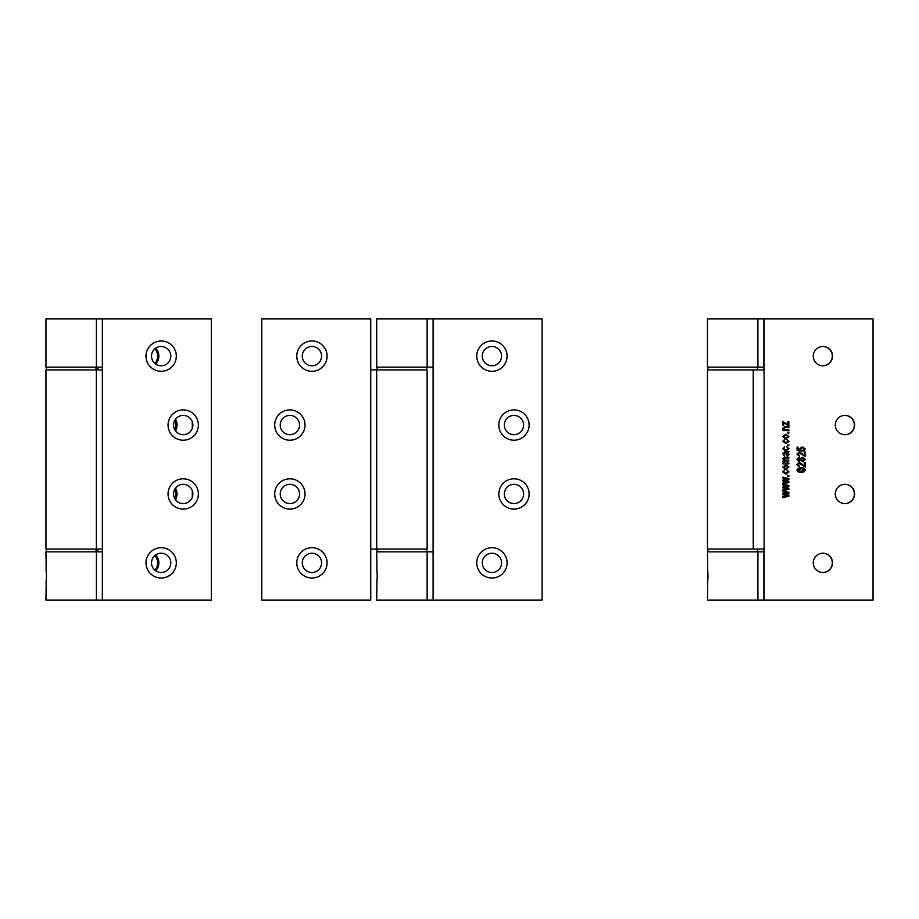 <?xml version="1.0" encoding="UTF-8"?>
<svg xmlns="http://www.w3.org/2000/svg" width="919" height="919" viewBox="0 0 919 919"><rect width="100%" height="100%" fill="white"/><g stroke="black" fill="none" stroke-linecap="round" stroke-linejoin="round"><path stroke-width="1.38" d="M707.745 572.123L707.458 551.837L757.899 551.837L757.899 600.073L707.458 600.073L707.745 579.786M707.756 579.694L708.044 575.937M844.837 503.601A9.649 9.649 0 0 0 854.371 493.951A9.649 9.649 0 0 0 844.837 484.313M844.837 434.687A9.649 9.649 0 0 0 854.371 425.049A9.649 9.649 0 0 0 844.837 415.399M822.792 365.785A9.649 9.649 0 0 0 832.315 356.135A9.649 9.649 0 0 0 822.792 346.497M822.792 572.503A9.649 9.649 0 0 0 832.315 562.865A9.649 9.649 0 0 0 822.792 553.215M763.861 369.92L763.861 367.163L707.458 367.163L707.458 318.927L763.907 318.927L763.907 369.92M757.899 367.163L757.899 318.927M707.458 570.584C708.089 570.239 708.089 581.658 707.458 581.325M757.899 551.837L763.861 551.837L763.861 549.08M757.899 600.073L763.907 600.073L763.907 549.08M835.302 425.049A9.649 9.638 90 0 0 844.952 434.698A9.649 9.638 90 0 0 854.59 425.049A9.649 9.638 90 0 0 844.952 415.399A9.649 9.638 90 0 0 835.302 425.049M844.917 415.399A9.649 9.638 -90 0 1 854.532 425.049A9.649 9.638 -90 0 1 844.917 434.698M835.302 493.951A9.649 9.638 90 0 0 844.952 503.601A9.649 9.638 90 0 0 854.59 493.951A9.649 9.638 90 0 0 844.952 484.302A9.649 9.638 90 0 0 835.302 493.951M844.917 484.302A9.649 9.638 -90 0 1 854.532 493.951A9.649 9.638 -90 0 1 844.917 503.601M813.258 562.865A9.649 9.638 90 0 0 822.907 572.503A9.649 9.638 90 0 0 832.545 562.865A9.649 9.638 90 0 0 822.907 553.215A9.649 9.638 90 0 0 813.258 562.865M822.873 553.215A9.649 9.638 -90 0 1 832.488 562.865A9.649 9.638 -90 0 1 822.873 572.503M813.258 356.135A9.649 9.638 90 0 0 822.907 365.785A9.649 9.638 90 0 0 832.545 356.135A9.649 9.638 90 0 0 822.907 346.497A9.649 9.638 90 0 0 813.258 356.135M822.873 346.497A9.649 9.638 -90 0 1 832.488 356.135A9.649 9.638 -90 0 1 822.873 365.785M753.247 369.92L707.458 369.92L707.458 549.08L764.114 549.08L764.114 600.073L873.05 600.073L873.05 318.927L764.114 318.927L764.114 369.92L753.247 369.92L753.247 549.08M804.274 455.261L804.274 452.033L805.251 452.033L805.251 456.444L799.174 452.895L797.726 454.158L799.45 455.468L799.346 456.329L796.876 454.135L799.185 452.033L802.678 453.986M804.274 465.784L804.274 462.556L805.251 462.556L805.251 466.967L799.174 463.417L797.726 464.681L799.45 466.002L799.346 466.852L796.876 464.658L799.185 462.556L802.678 464.509M787.997 421.43L788.835 421.43L788.858 425.727L783.7 422.66L783.7 425.623L782.85 425.623L782.85 421.534L787.997 424.693L787.997 421.43L788.858 421.43L788.835 425.727L787.997 425.727M787.675 432.171L788.835 432.171L788.858 433.033L787.675 433.033L787.675 432.171L788.858 432.171L788.835 433.033L787.675 433.033M788.111 441.338L786.71 439.259L788.961 441.338L785.848 443.555L782.735 441.315L784.677 439.362L783.597 441.315L785.825 442.694L788.111 441.338M788.111 448.748L786.71 446.668L788.961 448.748L785.848 450.965L782.735 448.725L784.677 446.772L783.597 448.725L785.825 450.103L788.111 448.748M788.858 462.992L788.858 463.854L782.85 463.854L783.689 463.096L782.735 461.614L783.769 460.224L782.735 458.707L784.746 457.191L788.858 457.191L788.858 458.053L785.079 458.053L783.597 458.903L785.366 460.086L788.858 460.086L788.858 460.947L784.952 460.947L783.597 461.786L785.745 462.992L788.858 462.992L788.835 463.854L782.85 463.854M788.111 471.941L786.71 469.862L788.961 471.941L785.848 474.158L782.735 471.918L784.677 469.965L783.597 471.918L785.825 473.296L788.111 471.941M782.85 477.168L788.835 478.604L788.835 479.626L784.217 480.545L788.835 481.453L788.858 482.418L782.85 483.934L782.85 483.049L787.572 481.947L782.85 481.016L782.85 480.074L787.457 479.155L782.85 478.052L782.85 477.168L788.858 478.604L788.858 479.626L784.24 480.545L788.858 481.453L788.858 482.418L782.85 483.922M782.85 490.918L788.835 492.343L788.835 493.377L784.217 494.296L788.835 495.203L788.858 496.168L782.85 497.673L782.85 496.788L787.572 495.686L782.85 494.767L782.85 493.813L787.457 492.894L782.85 491.791L782.85 490.907L788.858 492.343L788.858 493.377L784.24 494.296L788.858 495.203L788.858 496.168L782.85 497.673M782.85 484.037L788.835 485.473L788.835 486.507L784.217 487.426L788.835 488.322L788.858 489.287L782.85 490.803L782.85 489.919L787.572 488.816L782.85 487.897L782.85 486.944L787.457 486.025L782.85 484.922L782.85 484.037L788.858 485.473L788.858 486.507L784.24 487.426L788.858 488.322L788.858 489.287L782.85 490.803M787.675 475.445L788.835 475.445L788.858 476.306L787.675 476.306L787.675 475.445L788.858 475.445L788.835 476.306L787.675 476.306M785.768 464.819L788.95 467.128L785.848 469.437L782.735 467.128L785.791 464.819L788.961 467.128L785.837 469.437M786.354 451.711L788.858 451.505L788.031 452.573L788.961 454.411L787.273 456.123L784.998 452.573L783.597 453.802L784.562 456.008L782.735 453.676L784.998 451.711L786.549 451.711L784.998 451.711M787.675 444.842L788.835 444.842L788.858 445.704L787.675 445.704L787.675 444.842L788.858 444.842L788.835 445.704L787.675 445.704M785.768 434.205L788.95 436.514L785.848 438.822L782.735 436.514L785.791 434.205L788.961 436.514L785.837 438.822M788.858 429.701L788.858 430.563L782.85 430.563L783.7 429.805L782.735 428.254L785.182 426.588L788.858 426.588L788.858 427.45L785.205 427.45L783.597 428.438L785.573 429.701L788.858 429.701L788.835 430.563L782.85 430.563M801.092 467.817C803.24 467.541 804.642 468.276 805.331 470.034C804.653 471.792 803.24 472.515 801.115 472.228C798.979 472.504 797.566 471.769 796.876 470.023L797.749 468.495L801.115 467.817C803.252 467.541 804.665 468.276 805.354 470.034L805.354 470.034C804.642 471.792 803.229 472.515 801.092 472.228M802.815 461.706L800.713 460.373L799.013 461.384L796.876 459.511L799.048 457.616L800.713 458.615L802.85 457.294L805.354 459.5L802.815 461.706L805.354 459.5L802.827 457.294M802.413 446.772L805.331 449.046L802.988 451.183L802.884 450.321L804.493 449.058L802.482 447.633L800.633 449.035L801.322 451.068L797.083 450.425L797.083 447.093L798.048 447.093L798.048 449.701L800.093 450.011L799.771 448.794L802.436 446.772L805.354 449.046L802.976 451.183M786.687 469.862L788.961 471.941L785.825 474.158M784.654 469.977L783.597 471.918M783.574 471.918L785.825 473.296M785.848 465.68L783.574 467.151L785.848 468.575L788.111 467.105L785.848 465.68L783.597 467.151L785.848 468.575M782.85 463.096L783.677 463.096M784.746 457.191L788.835 457.191L788.835 458.053M785.056 458.053L783.597 458.903M783.574 458.903L785.366 460.086M788.835 460.086L788.835 460.947M784.941 460.947L783.597 461.786M783.574 461.786L785.745 462.992M788.835 451.505L788.031 452.573M788.008 452.573L788.961 454.411L787.261 456.123M783.941 452.803L784.746 452.573M783.918 452.803L783.597 453.802M783.574 453.802L784.55 456.008M785.837 452.573L787.215 455.261L788.111 454.204L785.848 452.573L787.227 455.261M786.687 446.668L788.961 448.748L785.825 450.965M784.654 446.772L783.597 448.725M783.574 448.725L785.825 450.103M786.687 439.259L788.961 441.338L785.825 443.555M784.654 439.362L783.597 441.315M783.574 441.315L785.825 442.694M785.848 435.066L783.574 436.536L785.848 437.972L788.111 436.502L785.848 435.066L783.597 436.536L785.848 437.972M782.85 429.805L783.689 429.805M785.182 426.588L788.835 426.588L788.835 427.45M783.597 428.438L785.205 427.45M783.574 428.438L785.573 429.701M783.689 422.66L783.689 425.623L782.85 425.623M782.85 421.534L787.997 424.693M801.115 468.679L797.715 470.057L801.115 471.367L804.493 470L801.115 468.679L797.726 470.057L801.115 471.367M804.274 462.556L805.228 462.556L805.193 466.967M797.726 464.681L799.174 463.417M797.715 464.681L799.45 466.002M799.427 466.002L799.323 466.852M799.174 462.556L802.655 464.509M798.99 461.384L800.713 460.373M799.025 457.616L800.713 458.615M802.85 458.156L801.15 459.511L802.815 460.844L804.493 459.5L802.85 458.156L801.161 459.511L802.815 460.844M799.025 458.478L797.715 459.5L798.967 460.522L800.311 459.5L799.036 458.478L797.726 459.5L798.99 460.522M804.274 452.033L805.228 452.033L805.193 456.444M797.726 454.158L799.174 452.895M797.715 454.158L799.45 455.468M799.427 455.468L799.323 456.329M799.174 452.033L802.655 453.986M802.459 447.633L800.61 449.035L801.299 451.068M797.083 447.093L798.037 447.093L798.037 449.701L800.093 450.011M757.486 369.92L757.486 367.163M707.871 369.92L707.871 367.163M757.486 551.837L757.486 549.08M707.871 551.837L707.871 549.08M321.581 562.865A9.649 9.649 0 0 0 311.932 553.215A9.649 9.649 0 0 0 302.282 562.865A9.649 9.649 0 0 0 311.932 572.503A9.649 9.649 0 0 0 321.581 562.865M311.932 547.701A15.163 15.163 0 0 1 327.095 562.865A15.163 15.163 0 0 1 311.932 578.017A15.163 15.163 0 0 1 296.768 562.865A15.163 15.163 0 0 1 311.932 547.701M299.525 493.951A9.649 9.649 0 0 0 289.887 484.302A9.649 9.649 0 0 0 280.238 493.951A9.649 9.649 0 0 0 289.887 503.601A9.649 9.649 0 0 0 299.525 493.951M289.887 478.799A15.163 15.163 0 0 1 305.039 493.951A15.163 15.163 0 0 1 289.887 509.115A15.163 15.163 0 0 1 274.724 493.951A15.163 15.163 0 0 1 289.887 478.799M299.525 425.049A9.649 9.649 0 0 0 289.887 415.399A9.649 9.649 0 0 0 280.238 425.049A9.649 9.649 0 0 0 289.887 434.698A9.649 9.649 0 0 0 299.525 425.049M289.887 409.885A15.163 15.163 0 0 1 305.039 425.049A15.163 15.163 0 0 1 289.887 440.201A15.163 15.163 0 0 1 274.724 425.049A15.163 15.163 0 0 1 289.887 409.885M321.581 356.135A9.649 9.649 0 0 0 311.932 346.497A9.649 9.649 0 0 0 302.282 356.135A9.649 9.649 0 0 0 311.932 365.785A9.649 9.649 0 0 0 321.581 356.135M311.932 340.983A15.163 15.163 0 0 1 327.095 356.135A15.163 15.163 0 0 1 311.932 371.299A15.163 15.163 0 0 1 296.768 356.135A15.163 15.163 0 0 1 311.932 340.983M376.71 369.92L427.14 369.92L427.14 549.08L370.748 549.08L370.748 600.073L261.766 600.073L261.766 318.927L370.748 318.927L370.748 369.92L376.71 369.92L376.71 549.08M376.985 572.123L376.71 551.837L427.14 551.837L427.14 600.073L376.71 600.073L376.985 579.786M377.008 579.694L377.284 575.937M482.268 356.135A9.649 9.649 0 0 0 491.918 365.785A9.649 9.649 0 0 0 501.567 356.135A9.649 9.649 0 0 0 491.918 346.497A9.649 9.649 0 0 0 482.268 356.135M491.918 371.299A15.163 15.163 0 0 1 476.754 356.135A15.163 15.163 0 0 1 491.918 340.983A15.163 15.163 0 0 1 507.081 356.135A15.163 15.163 0 0 1 491.918 371.299M504.324 425.049A9.649 9.649 0 0 0 513.974 434.698A9.649 9.649 0 0 0 523.612 425.049A9.649 9.649 0 0 0 513.974 415.399A9.649 9.649 0 0 0 504.324 425.049M513.974 440.201A15.163 15.163 0 0 1 498.81 425.049A15.163 15.163 0 0 1 513.974 409.885A15.163 15.163 0 0 1 529.126 425.049A15.163 15.163 0 0 1 513.974 440.201M504.324 493.951A9.649 9.649 0 0 0 513.974 503.601A9.649 9.649 0 0 0 523.612 493.951A9.649 9.649 0 0 0 513.974 484.302A9.649 9.649 0 0 0 504.324 493.951M513.974 509.115A15.163 15.163 0 0 1 498.81 493.951A15.163 15.163 0 0 1 513.974 478.799A15.163 15.163 0 0 1 529.126 493.951A15.163 15.163 0 0 1 513.974 509.115M482.268 562.865A9.649 9.649 0 0 0 491.918 572.503A9.649 9.649 0 0 0 501.567 562.865A9.649 9.649 0 0 0 491.918 553.215A9.649 9.649 0 0 0 482.268 562.865M491.918 578.017A15.163 15.163 0 0 1 476.754 562.865A15.163 15.163 0 0 1 491.918 547.701A15.163 15.163 0 0 1 507.081 562.865A15.163 15.163 0 0 1 491.918 578.017M427.14 367.163L376.71 367.163L376.71 318.927L542.084 318.927L542.084 600.073L433.102 600.073L433.102 367.163L427.14 367.163L427.14 318.927M376.71 570.584C377.33 570.239 377.33 581.658 376.71 581.325M427.14 551.837L433.102 551.837M427.14 600.073L433.102 600.073M426.726 369.92L426.726 367.163M377.123 369.92L377.123 367.163M426.726 551.837L426.726 549.08M377.123 551.837L377.123 549.08M175.472 430.804A9.649 7.961 90 0 0 177.045 425.049A9.649 7.961 90 0 0 175.472 419.294M174.794 420.339A9.649 7.961 -90 0 1 175.805 425.049A9.649 7.961 -90 0 1 174.794 429.747M175.472 499.706A9.649 7.961 90 0 0 177.045 493.951A9.649 7.961 90 0 0 175.472 488.196M174.794 489.253A9.649 7.961 -90 0 1 175.805 493.951A9.649 7.961 -90 0 1 174.794 498.661M155.529 570.699A9.649 7.961 90 0 0 158.849 562.865A9.649 7.961 90 0 0 155.529 555.03M154.852 555.57A9.649 7.961 -90 0 1 157.608 562.865A9.649 7.961 -90 0 1 154.852 570.159M155.529 363.97A9.649 7.961 90 0 0 158.849 356.135A9.649 7.961 90 0 0 155.529 348.301M154.852 348.841A9.649 7.961 -90 0 1 157.608 356.135A9.649 7.961 -90 0 1 154.852 363.43M102.354 369.92L45.95 369.92L45.95 549.08L102.354 549.08M192.289 421.775L192.289 428.323M192.289 490.677L192.289 497.225M97.988 549.08L97.988 551.837M97.988 367.163L97.988 369.92M46.237 572.123L45.95 551.837L96.392 551.837L96.392 600.073L45.95 600.073L46.237 579.786M46.249 579.694L46.524 575.937M151.52 356.135A9.649 9.649 0 0 0 161.158 365.785A9.649 9.649 0 0 0 170.808 356.135A9.649 9.649 0 0 0 161.158 346.497A9.649 9.649 0 0 0 151.52 356.135M161.158 371.299A15.163 15.163 0 0 1 146.006 356.135A15.163 15.163 0 0 1 161.158 340.983A15.163 15.163 0 0 1 176.322 356.135A15.163 15.163 0 0 1 161.158 371.299M173.565 425.049A9.649 9.649 0 0 0 183.214 434.698A9.649 9.649 0 0 0 192.864 425.049A9.649 9.649 0 0 0 183.214 415.399A9.649 9.649 0 0 0 173.565 425.049M183.214 440.201A15.163 15.163 0 0 1 168.051 425.049A15.163 15.163 0 0 1 183.214 409.885A15.163 15.163 0 0 1 198.378 425.049A15.163 15.163 0 0 1 183.214 440.201M173.565 493.951A9.649 9.649 0 0 0 183.214 503.601A9.649 9.649 0 0 0 192.864 493.951A9.649 9.649 0 0 0 183.214 484.302A9.649 9.649 0 0 0 173.565 493.951M183.214 509.115A15.163 15.163 0 0 1 168.051 493.951A15.163 15.163 0 0 1 183.214 478.799A15.163 15.163 0 0 1 198.378 493.951A15.163 15.163 0 0 1 183.214 509.115M151.52 562.865A9.649 9.649 0 0 0 161.158 572.503A9.649 9.649 0 0 0 170.808 562.865A9.649 9.649 0 0 0 161.158 553.215A9.649 9.649 0 0 0 151.52 562.865M161.158 578.017A15.163 15.163 0 0 1 146.006 562.865A15.163 15.163 0 0 1 161.158 547.701A15.163 15.163 0 0 1 176.322 562.865A15.163 15.163 0 0 1 161.158 578.017M96.392 367.163L45.95 367.163L45.95 318.927L211.324 318.927L211.324 600.073L102.354 600.073L102.354 367.163L96.392 367.163L96.392 318.927M45.95 570.584C46.582 570.239 46.582 581.658 45.95 581.325M96.392 551.837L102.354 551.837M96.392 600.073L102.354 600.073M95.978 369.92L95.978 367.163M46.364 369.92L46.364 367.163M95.978 551.837L95.978 549.08M46.364 551.837L46.364 549.08M763.861 367.163L763.861 318.927M763.861 600.073L763.861 551.837M764.114 369.92L764.114 549.08M370.748 369.92L370.748 549.08M433.102 367.163L433.102 318.927M96.369 369.92L96.369 549.08M102.354 367.163L102.354 318.927"/></g></svg>
